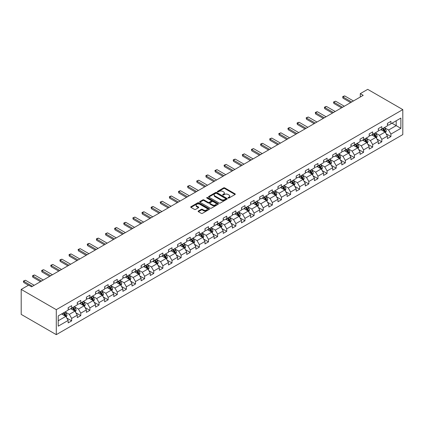 <?xml version="1.0" encoding="UTF-8"?>
<svg xmlns="http://www.w3.org/2000/svg" width="424" height="424" viewBox="0 0 424 424"><rect width="100%" height="100%" fill="white"/><g stroke="black" fill="none" stroke-linecap="round" stroke-linejoin="round"><path stroke-width="0.64" d="M228.154 198.035A0.567 0.329 0 0 0 228.96 198.035L235.055 194.51A0.811 0.466 0 0 0 235.293 194.181A0.811 0.466 0 0 0 235.055 193.847L224.725 187.885A0.811 0.466 0 0 0 223.581 187.885L217.48 191.404A0.567 0.329 0 0 0 218.281 191.871L219.07 191.415A2.597 1.5 0 0 1 222.743 191.415L223.607 191.913A2.597 1.5 0 0 1 224.365 192.973A2.597 1.5 0 0 1 223.607 194.033L222.817 194.489A0.567 0.329 0 0 0 223.623 194.95L224.413 194.494A2.597 1.5 0 0 1 228.086 194.494L228.944 194.992A2.597 1.5 0 0 1 229.707 196.052A2.597 1.5 0 0 1 228.944 197.112L228.154 197.568A0.567 0.329 0 0 0 228.154 198.035L228.154 197.568M198.379 211.014A0.811 0.466 0 0 0 198.146 211.348A0.811 0.466 0 0 0 198.379 211.677L201.278 213.352A0.811 0.466 0 0 0 202.428 213.352L209.202 209.44A0.811 0.466 0 0 0 209.44 209.112A0.811 0.466 0 0 0 209.202 208.778L198.867 202.815A0.811 0.466 0 0 0 197.722 202.815L190.948 206.721A0.811 0.466 0 0 0 190.71 207.055A0.811 0.466 0 0 0 190.948 207.384L194.452 209.408A0.811 0.466 0 0 0 195.597 209.408L198.496 207.733A0.811 0.466 0 0 0 198.734 207.405A0.811 0.466 0 0 0 198.496 207.071L196.757 206.069A2.173 1.256 0 0 1 196.121 205.184A2.173 1.256 0 0 1 197.462 204.024A2.173 1.256 0 0 1 199.831 204.294L206.631 208.221A2.173 1.256 0 0 1 207.267 209.112A2.173 1.256 0 0 1 205.926 210.267A2.173 1.256 0 0 1 203.562 209.997L202.428 209.339A0.811 0.466 0 0 0 201.278 209.339L198.379 211.014L198.379 211.677L201.278 210.018L201.278 209.339M402.8 109.609L367.714 89.353L360.289 93.64L363.214 95.326L31.551 286.81L28.625 285.124L21.2 289.412L56.286 309.668L402.8 109.609L402.8 134.588L56.286 334.647L56.286 309.668M219.129 203.043A0.811 0.466 0 0 0 220.279 203.043L227.052 199.137A0.811 0.466 0 0 0 227.291 198.803A0.811 0.466 0 0 0 227.052 198.474L216.717 192.507A0.811 0.466 0 0 0 215.572 192.507L208.799 196.418A0.811 0.466 0 0 0 208.56 196.747A0.811 0.466 0 0 0 208.799 197.081L219.129 203.043M207.044 198.156A0.567 0.329 0 0 1 207.622 198.236L218.116 204.294L211.353 208.2A0.811 0.466 0 0 1 210.203 208.2L199.874 202.232L199.874 201.57A0.811 0.466 0 0 0 199.635 201.904A0.811 0.466 0 0 0 199.874 202.232M199.874 201.57L202.773 199.895A0.811 0.466 0 0 1 203.918 199.895L208.11 202.317A0.811 0.466 0 0 0 209.26 202.317L211.179 201.204A0.811 0.466 0 0 0 211.417 200.875A0.811 0.466 0 0 0 211.179 200.541L206.817 198.024A0.567 0.329 0 0 1 207.622 197.563L218.127 203.626A0.811 0.466 0 0 1 218.365 203.955A0.811 0.466 0 0 1 218.127 204.288L218.127 203.626M66.78 318.058L71.661 320.873L71.661 318.408L77.274 315.17L77.274 317.634L80.783 315.61L80.783 313.145L86.401 309.902L86.401 312.366L89.909 310.341L89.909 307.877L95.522 304.639L95.522 307.103L99.031 305.073L99.031 302.609L104.643 299.371L104.643 301.835L108.152 299.81L108.152 297.346L113.765 294.102L113.765 296.567L117.273 294.542L117.273 292.078L122.886 288.839L122.886 291.304L126.394 289.274L126.394 286.81L132.007 283.571L132.007 286.036L135.516 284.011L135.516 281.547L141.128 278.303L141.128 280.768L144.637 278.743L144.637 276.278L150.25 273.035L150.25 275.499L153.758 273.475L153.758 271.01L159.371 267.772L159.371 270.236L162.88 268.212L162.88 265.747L168.498 262.504L168.498 264.968L172.006 262.944L172.006 260.479L177.619 257.236L177.619 259.7L181.127 257.675L181.127 255.211L186.74 251.973L186.74 254.437L190.249 252.413L190.249 249.948L195.862 246.704L195.862 249.169L199.37 247.144L199.37 244.68L204.983 241.436L204.983 243.901L208.491 241.876L208.491 239.412L214.104 236.173L214.104 238.638L217.613 236.613L217.613 234.149L223.225 230.905L223.225 233.37L226.734 231.345L226.734 228.881L232.347 225.637L232.347 228.101L235.855 226.077L235.855 223.612L241.473 220.374L241.473 222.839L244.977 220.814L244.977 218.349L250.595 215.106L250.595 217.57L254.103 215.546L254.103 213.081L259.716 209.838L259.716 212.302L263.224 210.278L263.224 207.813L268.837 204.575L268.837 207.039L272.346 205.009L272.346 202.545L277.959 199.307L277.959 201.771L281.467 199.746L281.467 197.282L287.08 194.038L287.08 196.503L290.588 194.478L290.588 192.014L296.201 188.775L296.201 191.24L299.71 189.21L299.71 186.746L305.322 183.507L305.322 185.972L308.831 183.947L308.831 181.483L314.444 178.239L314.444 180.703L317.952 178.679L317.952 176.214L323.57 172.976L323.57 175.441L327.079 173.411L327.079 170.946L332.692 167.708L332.692 170.172L336.2 168.148L336.2 165.683L341.813 162.44L341.813 164.904L345.322 162.88L345.322 160.415L350.934 157.177L350.934 159.641L354.443 157.611L354.443 155.147L360.056 151.909L360.056 154.373L363.564 152.349L363.564 149.884L369.177 146.64L369.177 149.105L372.685 147.08L372.685 144.616L378.298 141.377L378.298 143.842L381.807 141.812L381.807 139.348L387.419 136.109L387.419 138.574L390.928 136.549L390.928 134.085L400.871 128.345L400.871 118.079L396.191 120.782L396.191 125.642L400.871 128.345M71.661 320.873L68.153 322.903L68.153 320.438L58.215 326.173L58.215 315.912L68.153 310.172L68.153 307.707L71.661 305.683L71.661 308.147L77.274 304.904L77.274 302.439L80.783 300.415L80.783 302.879L86.401 299.641L86.401 297.176L89.909 295.152L89.909 297.616L95.522 294.373L95.522 291.908L99.031 289.884L99.031 292.348L104.643 289.104L104.643 286.64L108.152 284.615L108.152 287.08L113.765 283.841L113.765 281.377L117.273 279.352L117.273 281.817L122.886 278.573L122.886 276.109L126.394 274.084L126.394 276.549L132.007 273.305L132.007 270.841L135.516 268.816L135.516 271.281L141.128 268.042L141.128 265.578L144.637 263.553L144.637 266.018L150.25 262.774L150.25 260.31L153.758 258.285L153.758 260.749L159.371 257.506L159.371 255.041L162.88 253.017L162.88 255.481L168.498 252.243L168.498 249.778L172.006 247.754L172.006 250.218L177.619 246.975L177.619 244.51L181.127 242.486L181.127 244.95L186.74 241.707L186.74 239.242L190.249 237.217L190.249 239.682L195.862 236.444L195.862 233.979L199.37 231.949L199.37 234.414L204.983 231.175L204.983 228.711L208.491 226.686L208.491 229.151L214.104 225.907L214.104 223.443L217.613 221.418L217.613 223.883L223.225 220.644L223.225 218.18L226.734 216.15L226.734 218.614L232.347 215.376L232.347 212.912L235.855 210.887L235.855 213.352L241.473 210.108L241.473 207.643L244.977 205.619L244.977 208.083L250.595 204.845L250.595 202.381L254.103 200.351L254.103 202.815L259.716 199.577L259.716 197.112L263.224 195.088L263.224 197.552L268.837 194.309L268.837 191.844L272.346 189.82L272.346 192.284L277.959 189.046L277.959 186.581L281.467 184.551L281.467 187.016L287.08 183.778L287.08 181.313L290.588 179.288L290.588 181.753L296.201 178.509L296.201 176.045L299.71 174.02L299.71 176.485L305.322 173.246L305.322 170.782L308.831 168.752L308.831 171.217L314.444 167.978L314.444 165.514L317.952 163.489L317.952 165.954L323.57 162.71L323.57 160.246L327.079 158.221L327.079 160.685L332.692 157.447L332.692 154.983L336.2 152.953L336.2 155.417L341.813 152.179L341.813 149.714L345.322 147.69L345.322 150.154L350.934 146.911L350.934 144.446L354.443 142.422L354.443 144.886L360.056 141.643L360.056 139.178L363.564 137.153L363.564 139.618L369.177 136.38L369.177 133.915L372.685 131.891L372.685 134.355L378.298 131.111L378.298 128.647L381.807 126.622L381.807 129.087L387.419 125.843L387.419 123.379L390.928 121.354L390.928 123.819L400.871 118.079M70.728 308.688L74.937 311.121L69.324 314.359L65.116 311.926M68.153 308.82L69.324 309.499L71.661 308.147M69.324 314.359L71.661 318.408M74.937 311.121L77.274 315.17M79.85 303.42L84.058 305.852L78.445 309.091L74.237 306.663M77.274 303.558L78.445 304.231L80.783 302.879M78.445 309.091L80.783 313.145M84.058 305.852L86.401 309.902M88.971 298.157L93.179 300.584L87.567 303.828L83.358 301.395M86.401 298.289L87.567 298.962L89.909 297.616M87.567 303.828L89.909 307.877M93.179 300.584L95.522 304.639M98.092 292.889L102.301 295.316L96.688 298.56L92.48 296.127M95.522 293.021L96.688 293.7L99.031 292.348M96.688 298.56L99.031 302.609M102.301 295.316L104.643 299.371M107.214 287.62L111.427 290.053L105.809 293.291L101.601 290.864M104.643 287.758L105.809 288.431L108.152 287.08M105.809 293.291L108.152 297.346M111.427 290.053L113.765 294.102M116.335 282.358L120.549 284.785L114.936 288.029L110.722 285.596M113.765 282.49L114.936 283.163L117.273 281.817M114.936 288.029L117.273 292.078M120.549 284.785L122.886 288.839M125.456 277.089L129.67 279.517L124.057 282.76L119.844 280.328M122.886 277.222L124.057 277.9L126.394 276.549M124.057 282.76L126.394 286.81M129.67 279.517L132.007 283.571M134.583 271.821L138.791 274.254L133.178 277.492L128.965 275.065M132.007 271.959L133.178 272.632L135.516 271.281M133.178 277.492L135.516 281.547M138.791 274.254L141.128 278.303M143.704 266.553L147.912 268.986L142.3 272.229L138.092 269.797M141.128 266.691L142.3 267.364L144.637 266.018M142.3 272.229L144.637 276.278M147.912 268.986L150.25 273.035M152.826 261.29L157.034 263.717L151.421 266.961L147.213 264.528M150.25 261.423L151.421 262.101L153.758 260.749M151.421 266.961L153.758 271.01M157.034 263.717L159.371 267.772M161.947 256.022L166.155 258.454L160.542 261.693L156.334 259.265M159.371 256.16L160.542 256.833L162.88 255.481M160.542 261.693L162.88 265.747M166.155 258.454L168.498 262.504M171.068 250.754L175.276 253.186L169.664 256.43L165.455 253.997M168.498 250.891L169.664 251.565L172.006 250.218M169.664 256.43L172.006 260.479M175.276 253.186L177.619 257.236M180.189 245.491L184.403 247.918L178.785 251.162L174.577 248.729M177.619 245.623L178.785 246.302L181.127 244.95M178.785 251.162L181.127 255.211M184.403 247.918L186.74 251.973M189.311 240.223L193.524 242.655L187.906 245.894L183.698 243.466M186.74 240.36L187.906 241.033L190.249 239.682M187.906 245.894L190.249 249.948M193.524 242.655L195.862 246.704M198.432 234.954L202.646 237.387L197.033 240.631L192.819 238.198M195.862 235.092L197.033 235.765L199.37 234.414M197.033 240.631L199.37 244.68M202.646 237.387L204.983 241.436M207.553 229.691L211.767 232.119L206.154 235.362L201.941 232.93M204.983 229.824L206.154 230.502L208.491 229.151M206.154 235.362L208.491 239.412M211.767 232.119L214.104 236.173M216.68 224.423L220.888 226.856L215.275 230.094L211.062 227.667M214.104 224.561L215.275 225.234L217.613 223.883M215.275 230.094L217.613 234.149M220.888 226.856L223.225 230.905M225.801 219.155L230.009 221.588L224.397 224.831L220.189 222.399M223.225 219.293L224.397 219.966L226.734 218.614M224.397 224.831L226.734 228.881M230.009 221.588L232.347 225.637M234.923 213.892L239.131 216.32L233.518 219.563L229.31 217.13M232.347 214.025L233.518 214.703L235.855 213.352M233.518 219.563L235.855 223.612M239.131 216.32L241.473 220.374M244.044 208.624L248.252 211.057L242.639 214.295L238.431 211.868M241.473 208.756L242.639 209.435L244.977 208.083M242.639 214.295L244.977 218.349M248.252 211.057L250.595 215.106M253.165 203.356L257.373 205.788L251.761 209.027L247.552 206.599M250.595 203.494L251.761 204.167L254.103 202.815M251.761 209.027L254.103 213.081M257.373 205.788L259.716 209.838M262.286 198.093L266.5 200.52L260.882 203.764L256.674 201.331M259.716 198.225L260.882 198.904L263.224 197.552M260.882 203.764L263.224 207.813M266.5 200.52L268.837 204.575M271.408 192.825L275.621 195.257L270.009 198.496L265.795 196.063M268.837 192.957L270.009 193.636L272.346 192.284M270.009 198.496L272.346 202.545M275.621 195.257L277.959 199.307M280.529 187.556L284.743 189.989L279.13 193.227L274.916 190.8M277.959 187.694L279.13 188.367L281.467 187.016M279.13 193.227L281.467 197.282M284.743 189.989L287.08 194.038M289.656 182.293L293.864 184.721L288.251 187.964L284.038 185.532M287.08 182.426L288.251 183.104L290.588 181.753M288.251 187.964L290.588 192.014M293.864 184.721L296.201 188.775M298.777 177.025L302.985 179.458L297.372 182.696L293.159 180.264M296.201 177.158L297.372 177.836L299.71 176.485M297.372 182.696L299.71 186.746M302.985 179.458L305.322 183.507M307.898 171.757L312.106 174.19L306.494 177.428L302.286 175.001M305.322 171.895L306.494 172.568L308.831 171.217M306.494 177.428L308.831 181.483M312.106 174.19L314.444 178.239M317.019 166.494L321.228 168.922L315.615 172.165L311.407 169.733M314.444 166.627L315.615 167.3L317.952 165.954M315.615 172.165L317.952 176.214M321.228 168.922L323.57 172.976M326.141 161.226L330.349 163.659L324.736 166.897L320.528 164.464M323.57 161.358L324.736 162.037L327.079 160.685M324.736 166.897L327.079 170.946M330.349 163.659L332.692 167.708M335.262 155.958L339.47 158.391L333.858 161.629L329.649 159.201M332.692 156.096L333.858 156.769L336.2 155.417M333.858 161.629L336.2 165.683M339.47 158.391L341.813 162.44M344.383 150.695L348.597 153.122L342.979 156.366L338.771 153.933M341.813 150.827L342.979 151.501L345.322 150.154M342.979 156.366L345.322 160.415M348.597 153.122L350.934 157.177M353.505 145.427L357.718 147.859L352.106 151.098L347.892 148.665M350.934 145.559L352.106 146.238L354.443 144.886M352.106 151.098L354.443 155.147M357.718 147.859L360.056 151.909M362.626 140.159L366.839 142.591L361.227 145.829L357.013 143.402M360.056 140.296L361.227 140.969L363.564 139.618M361.227 145.829L363.564 149.884M366.839 142.591L369.177 146.64M371.753 134.896L375.961 137.323L370.348 140.567L366.135 138.134M369.177 135.028L370.348 135.701L372.685 134.355M370.348 140.567L372.685 144.616M375.961 137.323L378.298 141.377M380.874 129.627L385.082 132.055L379.469 135.298L375.261 132.866M378.298 129.76L379.469 130.438L381.807 129.087M379.469 135.298L381.807 139.348M385.082 132.055L387.419 136.109M391.983 123.214L396.191 125.642L388.591 130.03L384.382 127.603M387.419 124.497L388.591 125.17L390.928 123.819M388.591 130.03L390.928 134.085M21.2 289.412L21.2 314.391L56.286 334.647M360.289 93.64L360.289 97.017M58.215 320.772L65.815 316.384L61.607 313.956M65.815 316.384L68.153 320.438M386.047 133.73L390.928 136.549M376.925 138.993L381.807 141.812M367.804 144.261L372.685 147.08M358.683 149.529L363.564 152.349M349.561 154.797L354.443 157.611M340.44 160.06L345.322 162.88M331.314 165.328L336.2 168.148M322.192 170.596L327.079 173.411M313.071 175.859L317.952 178.679M303.95 181.127L308.831 183.947M294.828 186.396L299.71 189.21M285.707 191.659L290.588 194.478M276.586 196.927L281.467 199.746M267.464 202.195L272.346 205.009M258.338 207.458L263.224 210.278M249.217 212.726L254.103 215.546M240.095 217.994L244.977 220.814M230.974 223.257L235.855 226.077M221.853 228.525L226.734 231.345M212.731 233.794L217.613 236.613M203.61 239.057L208.491 241.876M194.489 244.325L199.37 247.144M185.368 249.593L190.249 252.413M176.241 254.856L181.127 257.675M167.12 260.124L172.006 262.944M157.998 265.392L162.88 268.212M148.877 270.655L153.758 273.475M139.756 275.923L144.637 278.743M130.634 281.191L135.516 284.011M121.513 286.454L126.394 289.274M112.392 291.723L117.273 294.542M103.27 296.991L108.152 299.81M94.144 302.254L99.031 305.073M85.023 307.522L89.909 310.341M75.901 312.79L80.783 315.61M228.382 198.114L228.944 197.791A2.597 1.5 0 0 0 229.707 196.731L229.707 196.052M224.365 192.973L224.365 193.646A2.597 1.5 0 0 1 223.607 194.706L223.045 195.029M235.055 193.847L235.055 194.51L224.725 188.558A0.811 0.466 0 0 0 223.581 188.558L217.708 191.95M227.052 198.474L227.052 199.137L216.717 193.185A0.811 0.466 0 0 0 215.572 193.185L208.809 197.086M225.616 199.036A0.567 0.329 0 0 0 225.616 198.57L216.547 193.333A0.567 0.329 0 0 0 215.742 193.333L214.91 193.816A2.597 1.5 0 0 0 214.152 194.876A2.597 1.5 0 0 0 214.91 195.936L221.111 199.519A2.597 1.5 0 0 0 224.784 199.519L225.616 199.036L225.616 199.709A0.567 0.329 0 0 0 225.78 199.481L225.78 198.803M214.152 194.876L214.152 195.554A2.597 1.5 0 0 0 214.91 196.614L214.91 195.936M225.616 199.709L224.784 200.192A2.597 1.5 0 0 1 221.111 200.192L214.91 196.614M199.884 202.237L202.773 200.573L202.773 199.895M211.417 200.875L211.417 201.548A0.811 0.466 0 0 1 211.179 201.882L209.26 202.99A0.811 0.466 0 0 1 208.11 202.99L203.918 200.573A0.811 0.466 0 0 0 202.773 200.573M212.456 204.824A2.173 1.256 0 0 0 214.825 205.099A2.173 1.256 0 0 0 216.166 203.939A2.173 1.256 0 0 0 215.53 203.054L213.134 201.67A0.811 0.466 0 0 0 211.984 201.67L210.06 202.778A0.811 0.466 0 0 0 209.822 203.112A0.811 0.466 0 0 0 210.06 203.441L212.456 204.824L212.456 205.502A2.173 1.256 0 0 0 214.825 205.773A2.173 1.256 0 0 0 216.166 204.617L216.166 203.939M209.822 203.112L209.822 203.785A0.811 0.466 0 0 0 210.06 204.119L210.06 203.441M212.456 205.502L210.06 204.119M207.267 209.112L207.267 209.785A2.173 1.256 0 0 1 205.926 210.945A2.173 1.256 0 0 1 203.562 210.67L202.428 210.018A0.811 0.466 0 0 0 201.278 210.018M196.121 205.184L196.121 205.857A2.173 1.256 0 0 0 196.757 206.742L196.757 206.069M198.496 207.071L198.496 207.733L196.757 206.742M209.191 209.445L198.867 203.488A0.811 0.466 0 0 0 197.722 203.488L190.959 207.394L190.948 206.721M385.543 132.855L386.238 131.106A2.189 1.267 -120 0 0 385.543 129.24L384.335 127.629M382.231 130.412L381.409 129.315M382.522 128.673L383.731 130.285A2.189 1.267 60 0 1 384.356 131.604L385.056 131.196A2.189 1.267 -120 0 0 384.43 129.882L383.222 128.271M382.676 128.589L384.012 130.375A1.118 0.647 60 0 1 384.213 130.714L385.056 131.196M351.692 101.977L342.968 96.942L342.968 98.156L342.65 96.757L343.525 96.248L344.723 95.93L353.446 100.965M350.643 102.587L342.968 98.156M344.723 95.93L342.968 96.942L342.65 96.757M376.422 138.123L377.116 136.374A2.189 1.267 -120 0 0 376.417 134.503L375.214 132.892M373.109 135.675L372.288 134.583M373.401 133.942L374.604 135.553A2.189 1.267 60 0 1 375.235 136.873L375.934 136.464A2.189 1.267 -120 0 0 375.309 135.145L374.101 133.534M373.549 133.852L374.89 135.643A1.118 0.647 60 0 1 375.092 135.982L375.934 136.464M367.301 143.392L367.995 141.637A2.189 1.267 -120 0 0 367.295 139.772L366.092 138.16M363.988 140.943L363.167 139.851M364.28 139.21L365.483 140.821A2.189 1.267 60 0 1 366.113 142.135L366.813 141.733A2.189 1.267 -120 0 0 366.188 140.413L364.979 138.802M364.428 139.12L365.769 140.906A1.118 0.647 60 0 1 365.97 141.245L366.813 141.733M342.571 107.246L333.847 102.205L333.847 103.424L333.524 102.02L335.601 101.193L344.325 106.233M341.521 107.85L333.847 103.424M335.601 101.193L333.847 102.205L333.524 102.02M333.45 112.508L324.726 107.473L324.726 108.687L324.402 107.288L325.282 106.779L326.48 106.461L335.204 111.496M332.4 113.118L324.726 108.687M326.48 106.461L324.726 107.473L324.402 107.288M358.179 148.66L358.874 146.905A2.189 1.267 -120 0 0 358.174 145.04L356.966 143.429M354.867 146.211L354.045 145.114M355.153 144.473L356.361 146.084A2.189 1.267 60 0 1 356.992 147.404L357.692 147.001A2.189 1.267 -120 0 0 357.066 145.681L355.858 144.07M355.307 144.388L356.648 146.174A1.118 0.647 60 0 1 356.849 146.513L357.692 147.001M349.058 153.923L349.752 152.174A2.189 1.267 -120 0 0 349.053 150.303L347.844 148.697M345.74 151.474L344.924 150.382M346.032 149.741L347.24 151.352A2.189 1.267 60 0 1 347.866 152.672L348.57 152.264A2.189 1.267 -120 0 0 347.94 150.949L346.737 149.338M346.185 149.651L347.526 151.442A1.118 0.647 60 0 1 347.728 151.781L348.57 152.264M339.937 159.191L340.631 157.437A2.189 1.267 -120 0 0 339.931 155.571L338.723 153.96M336.619 156.742L335.803 155.65M336.91 155.009L338.119 156.62A2.189 1.267 60 0 1 338.744 157.935L339.449 157.532A2.189 1.267 -120 0 0 338.818 156.212L337.615 154.601M337.064 154.919L338.405 156.705A1.118 0.647 60 0 1 338.606 157.044L339.449 157.532M324.328 117.777L315.604 112.742L315.604 113.955L315.281 112.556L316.161 112.047L317.359 111.729L326.083 116.764M323.274 118.386L315.604 113.955M317.359 111.729L315.604 112.742L315.281 112.556M315.207 123.045L306.483 118.005L306.483 119.224L306.16 117.819L308.237 116.992L316.961 122.033M314.152 123.649L306.483 119.224M308.237 116.992L306.483 118.005L306.16 117.819M306.086 128.308L297.362 123.273L297.362 124.486L297.039 123.087L297.913 122.578L299.116 122.26L307.84 127.295M305.031 128.917L297.362 124.486M299.116 122.26L297.362 123.273L297.039 123.087M330.815 164.459L331.51 162.705A2.189 1.267 -120 0 0 330.81 160.839L329.602 159.228M327.498 162.01L326.676 160.913M327.789 160.272L328.998 161.883A2.189 1.267 60 0 1 329.623 163.203L330.328 162.8A2.189 1.267 -120 0 0 329.697 161.48L328.489 159.869M327.943 160.187L329.284 161.973A1.118 0.647 60 0 1 329.485 162.312L330.328 162.8M296.964 133.576L288.241 128.541L288.241 129.755L287.917 128.355L288.792 127.847L289.995 127.529L298.719 132.564M295.91 134.185L288.241 129.755M289.995 127.529L288.241 128.541L287.917 128.355M321.689 169.722L322.388 167.973A2.189 1.267 -120 0 0 321.689 166.107L320.48 164.496M318.376 167.279L317.555 166.182M318.668 165.54L319.876 167.151A2.189 1.267 60 0 1 320.502 168.471L321.201 168.063A2.189 1.267 -120 0 0 320.576 166.749L319.367 165.137M318.822 165.45L320.157 167.242A1.118 0.647 60 0 1 320.364 167.581L321.201 168.063M287.843 138.844L279.114 133.804L279.114 135.023L278.796 133.618L280.868 132.792L289.597 137.832M286.788 139.448L279.114 135.023M280.868 132.792L279.114 133.804L278.796 133.618M312.567 174.99L313.267 173.236A2.189 1.267 -120 0 0 312.567 171.37L311.359 169.759M309.255 172.542L308.434 171.45M309.546 170.808L310.755 172.42A2.189 1.267 60 0 1 311.38 173.734L312.08 173.331A2.189 1.267 -120 0 0 311.454 172.012L310.246 170.4M309.7 170.718L311.036 172.504A1.118 0.647 60 0 1 311.243 172.844L312.08 173.331M278.716 144.107L269.993 139.072L269.993 140.286L269.675 138.887L271.747 138.06L280.471 143.095M277.667 144.717L269.993 140.286M271.747 138.06L269.993 139.072L269.675 138.887M303.446 180.258L304.141 178.504A2.189 1.267 -120 0 0 303.441 176.638L302.238 175.027M300.134 177.81L299.312 176.713M300.425 176.071L301.628 177.683A2.189 1.267 60 0 1 302.259 179.002L302.959 178.599A2.189 1.267 -120 0 0 302.333 177.28L301.125 175.668M300.579 175.987L301.914 177.773A1.118 0.647 60 0 1 302.116 178.112L302.959 178.599M269.595 149.375L260.871 144.34L260.871 145.554L260.553 144.155L261.428 143.646L262.626 143.328L271.349 148.363M268.546 149.985L260.871 145.554M262.626 143.328L260.871 144.34L260.553 144.155M294.325 185.521L295.019 183.772A2.189 1.267 -120 0 0 294.32 181.907L293.116 180.295M291.012 183.078L290.191 181.981M291.304 181.339L292.507 182.951A2.189 1.267 60 0 1 293.138 184.27L293.837 183.862A2.189 1.267 -120 0 0 293.212 182.548L292.004 180.937M291.452 181.249L292.793 183.041A1.118 0.647 60 0 1 292.995 183.38L293.837 183.862M260.474 154.643L251.75 149.603L251.75 150.822L251.427 149.418L253.504 148.591L262.228 153.631M259.424 155.248L251.75 150.822M253.504 148.591L251.75 149.603L251.427 149.418M285.204 190.789L285.898 189.035A2.189 1.267 -120 0 0 285.198 187.169L283.995 185.558M281.891 188.341L281.07 187.249M282.183 186.608L283.386 188.219A2.189 1.267 60 0 1 284.016 189.533L284.716 189.131A2.189 1.267 -120 0 0 284.091 187.811L282.882 186.2M282.331 186.518L283.672 188.304A1.118 0.647 60 0 1 283.873 188.643L284.716 189.131M251.353 159.906L242.629 154.871L242.629 156.085L242.305 154.686L244.383 153.859L253.107 158.894M250.298 160.516L242.629 156.085M244.383 153.859L242.629 154.871L242.305 154.686M276.082 196.058L276.777 194.303A2.189 1.267 -120 0 0 276.077 192.438L274.869 190.827M272.764 193.609L271.948 192.512M273.056 191.871L274.264 193.482A2.189 1.267 60 0 1 274.89 194.802L275.595 194.399A2.189 1.267 -120 0 0 274.969 193.079L273.761 191.468M273.21 191.786L274.551 193.572A1.118 0.647 60 0 1 274.752 193.911L275.595 194.399M242.231 165.174L233.507 160.139L233.507 161.353L233.184 159.954L234.064 159.445L235.262 159.127L243.986 164.162M241.177 165.784L233.507 161.353M235.262 159.127L233.507 160.139L233.184 159.954M266.961 201.321L267.655 199.572A2.189 1.267 -120 0 0 266.956 197.706L265.747 196.095M263.643 198.877L262.827 197.78M263.935 197.139L265.143 198.75A2.189 1.267 60 0 1 265.769 200.07L266.473 199.662A2.189 1.267 -120 0 0 265.843 198.347L264.64 196.736M264.088 197.049L265.429 198.84A1.118 0.647 60 0 1 265.631 199.179L266.473 199.662M233.11 170.443L224.386 165.402L224.386 166.621L224.063 165.217L226.14 164.39L234.864 169.43M232.055 171.047L224.386 166.621M226.14 164.39L224.386 165.402L224.063 165.217M257.84 206.589L258.534 204.834A2.189 1.267 -120 0 0 257.834 202.969L256.626 201.358M254.522 204.14L253.706 203.048M254.813 202.407L256.022 204.018A2.189 1.267 60 0 1 256.647 205.333L257.352 204.93A2.189 1.267 -120 0 0 256.721 203.61L255.518 201.999M254.967 202.317L256.308 204.103A1.118 0.647 60 0 1 256.509 204.442L257.352 204.93M223.989 175.711L215.265 170.671L215.265 171.884L214.942 170.485L217.019 169.658L225.743 174.693M222.934 176.315L215.265 171.884M217.019 169.658L215.265 170.671L214.942 170.485M248.713 211.857L249.413 210.103A2.189 1.267 -120 0 0 248.713 208.237L247.505 206.626M245.401 209.408L244.579 208.311M245.692 207.67L246.901 209.281A2.189 1.267 60 0 1 247.526 210.601L248.231 210.198A2.189 1.267 -120 0 0 247.6 208.878L246.392 207.267M245.846 207.585L247.181 209.371A1.118 0.647 60 0 1 247.388 209.71L248.231 210.198M214.867 180.974L206.144 175.939L206.144 177.153L205.82 175.753L206.695 175.244L207.893 174.927L216.622 179.962M213.813 181.583L206.144 177.153M207.893 174.927L206.144 175.939L205.82 175.753M239.592 217.12L240.291 215.371A2.189 1.267 -120 0 0 239.592 213.505L238.383 211.894M236.279 214.677L235.458 213.579M236.571 212.938L237.779 214.549A2.189 1.267 60 0 1 238.405 215.869L239.104 215.461A2.189 1.267 -120 0 0 238.479 214.147L237.27 212.535M236.725 212.848L238.06 214.639A1.118 0.647 60 0 1 238.267 214.979L239.104 215.461M205.741 186.242L197.017 181.207L197.017 182.421L196.699 181.016L198.771 180.189L207.495 185.23M204.691 186.852L197.017 182.421M198.771 180.189L197.017 181.207L196.699 181.016M230.471 222.388L231.165 220.634A2.189 1.267 -120 0 0 230.471 218.768L229.262 217.157M227.158 219.939L226.337 218.848M227.45 218.206L228.658 219.818A2.189 1.267 60 0 1 229.283 221.132L229.983 220.729A2.189 1.267 -120 0 0 229.358 219.409L228.149 217.798M227.603 218.116L228.939 219.902A1.118 0.647 60 0 1 229.146 220.242L229.983 220.729M196.619 191.51L187.896 186.47L187.896 187.689L187.578 186.284L189.65 185.458L198.374 190.493M195.57 192.114L187.896 187.689M189.65 185.458L187.896 186.47L187.578 186.284M221.349 227.656L222.043 225.902A2.189 1.267 -120 0 0 221.344 224.036L220.141 222.425M218.037 225.208L217.215 224.111M218.328 223.469L219.531 225.08A2.189 1.267 60 0 1 220.162 226.4L220.862 225.997A2.189 1.267 -120 0 0 220.236 224.678L219.028 223.066M218.482 223.384L219.818 225.171A1.118 0.647 60 0 1 220.019 225.51L220.862 225.997M187.498 196.773L178.774 191.738L178.774 192.952L178.451 191.553L179.331 191.044L180.529 190.726L189.252 195.761M186.449 197.383L178.774 192.952M180.529 190.726L178.774 191.738L178.451 191.553M212.228 232.919L212.922 231.17A2.189 1.267 -120 0 0 212.223 229.304L211.019 227.693M208.915 230.476L208.094 229.379M209.207 228.737L210.41 230.349A2.189 1.267 60 0 1 211.041 231.668L211.74 231.26A2.189 1.267 -120 0 0 211.115 229.946L209.907 228.335M209.355 228.647L210.696 230.439A1.118 0.647 60 0 1 210.898 230.778L211.74 231.26M178.377 202.041L169.653 197.006L169.653 198.22L169.33 196.821L170.209 196.312L171.407 195.989L180.131 201.029M177.327 202.651L169.653 198.22M171.407 195.989L169.653 197.006L169.33 196.821M203.107 238.187L203.801 236.433A2.189 1.267 -120 0 0 203.101 234.567L201.893 232.956M199.794 235.739L198.973 234.647M200.08 234.006L201.289 235.617A2.189 1.267 60 0 1 201.919 236.931L202.619 236.528A2.189 1.267 -120 0 0 201.994 235.209L200.785 233.598M200.234 233.916L201.575 235.702A1.118 0.647 60 0 1 201.776 236.041L202.619 236.528M169.256 207.309L160.532 202.269L160.532 203.488L160.208 202.084L162.286 201.257L171.01 206.292M168.201 207.914L160.532 203.488M162.286 201.257L160.532 202.269L160.208 202.084M193.985 243.456L194.68 241.701A2.189 1.267 -120 0 0 193.98 239.836L192.772 238.224M190.668 241.007L189.851 239.91M190.959 239.269L192.167 240.88A2.189 1.267 60 0 1 192.793 242.199L193.498 241.797A2.189 1.267 -120 0 0 192.867 240.477L191.664 238.866M191.113 239.184L192.454 240.97A1.118 0.647 60 0 1 192.655 241.309L193.498 241.797M160.134 212.572L151.41 207.537L151.41 208.751L151.087 207.352L151.967 206.843L153.165 206.525L161.888 211.56M159.079 213.182L151.41 208.751M153.165 206.525L151.41 207.537L151.087 207.352M184.864 248.718L185.558 246.969A2.189 1.267 -120 0 0 184.859 245.104L183.65 243.493M181.546 246.275L180.73 245.178M181.838 244.537L183.046 246.148A2.189 1.267 60 0 1 183.672 247.468L184.376 247.06A2.189 1.267 -120 0 0 183.746 245.745L182.543 244.134M181.991 244.452L183.332 246.238A1.118 0.647 60 0 1 183.534 246.577L184.376 247.06M151.013 217.841L142.289 212.806L142.289 214.019L141.966 212.62L142.846 212.111L144.043 211.788L152.767 216.828M149.958 218.45L142.289 214.019M144.043 211.788L142.289 212.806L141.966 212.62M175.743 253.987L176.437 252.232A2.189 1.267 -120 0 0 175.737 250.367L174.529 248.756M172.425 251.538L171.609 250.446M172.716 249.805L173.925 251.416A2.189 1.267 60 0 1 174.55 252.731L175.255 252.328A2.189 1.267 -120 0 0 174.624 251.008L173.421 249.397M172.87 249.715L174.211 251.501A1.118 0.647 60 0 1 174.412 251.84L175.255 252.328M141.892 223.109L133.168 218.069L133.168 219.288L132.845 217.883L134.922 217.056L143.646 222.097M140.837 223.713L133.168 219.288M134.922 217.056L133.168 218.069L132.845 217.883M166.616 259.255L167.316 257.501A2.189 1.267 -120 0 0 166.616 255.635L165.408 254.024M163.304 256.806L162.482 255.714M163.595 255.073L164.804 256.679A2.189 1.267 60 0 1 165.429 257.999L166.129 257.596A2.189 1.267 -120 0 0 165.503 256.276L164.295 254.665M163.749 254.983L165.084 256.769A1.118 0.647 60 0 1 165.291 257.108L166.129 257.596M132.77 228.372L124.041 223.337L124.041 224.55L123.723 223.151L124.598 222.642L125.796 222.324L134.525 227.359M131.716 228.981L124.041 224.55M125.796 222.324L124.041 223.337L123.723 223.151M157.495 264.518L158.194 262.769A2.189 1.267 -120 0 0 157.495 260.903L156.286 259.292M154.182 262.074L153.361 260.977M154.474 260.336L155.682 261.947A2.189 1.267 60 0 1 156.308 263.267L157.007 262.859A2.189 1.267 -120 0 0 156.382 261.544L155.173 259.933M154.627 260.251L155.963 262.037A1.118 0.647 60 0 1 156.17 262.377L157.007 262.859M123.644 233.64L114.92 228.605L114.92 229.819L114.602 228.419L115.476 227.911L116.674 227.593L125.398 232.628M122.594 234.249L114.92 229.819M116.674 227.593L114.92 228.605L114.602 228.419M148.374 269.786L149.068 268.032A2.189 1.267 -120 0 0 148.374 266.166L147.165 264.555M145.061 267.337L144.239 266.246M145.353 265.604L146.561 267.215A2.189 1.267 60 0 1 147.186 268.535L147.886 268.127A2.189 1.267 -120 0 0 147.261 266.807L146.052 265.196M145.506 265.514L146.842 267.3A1.118 0.647 60 0 1 147.043 267.639L147.886 268.127M114.522 238.908L105.799 233.868L105.799 235.087L105.481 233.682L107.553 232.856L116.277 237.896M113.473 239.512L105.799 235.087M107.553 232.856L105.799 233.868L105.481 233.682M139.252 275.054L139.947 273.3A2.189 1.267 -120 0 0 139.247 271.434L138.044 269.823M135.94 272.606L135.118 271.514M136.231 270.872L137.434 272.484A2.189 1.267 60 0 1 138.065 273.798L138.765 273.395A2.189 1.267 -120 0 0 138.139 272.076L136.931 270.464M136.38 270.782L137.721 272.568A1.118 0.647 60 0 1 137.922 272.908L138.765 273.395M105.401 244.171L96.677 239.136L96.677 240.35L96.354 238.951L97.234 238.442L98.432 238.124L107.155 243.159M104.352 244.781L96.677 240.35M98.432 238.124L96.677 239.136L96.354 238.951M130.131 280.317L130.825 278.568A2.189 1.267 -120 0 0 130.126 276.702L128.923 275.091M126.818 277.874L125.997 276.777M127.11 276.135L128.313 277.746A2.189 1.267 60 0 1 128.944 279.066L129.643 278.658A2.189 1.267 -120 0 0 129.018 277.344L127.81 275.733M127.258 276.05L128.599 277.837A1.118 0.647 60 0 1 128.801 278.176L129.643 278.658M96.28 249.439L87.556 244.404L87.556 245.618L87.233 244.219L88.113 243.71L89.31 243.392L98.034 248.427M95.225 250.049L87.556 245.618M89.31 243.392L87.556 244.404L87.233 244.219M121.01 285.585L121.704 283.831A2.189 1.267 -120 0 0 121.004 281.965L119.796 280.354M117.692 283.137L116.876 282.045M117.983 281.404L119.192 283.015A2.189 1.267 60 0 1 119.822 284.334L120.522 283.926A2.189 1.267 -120 0 0 119.897 282.607L118.688 280.995M118.137 281.313L119.478 283.099A1.118 0.647 60 0 1 119.679 283.439L120.522 283.926M87.159 254.707L78.435 249.667L78.435 250.886L78.111 249.482L80.189 248.655L88.913 253.695M86.104 255.312L78.435 250.886M80.189 248.655L78.435 249.667L78.111 249.482M111.888 290.853L112.583 289.099A2.189 1.267 -120 0 0 111.883 287.234L110.675 285.622M108.57 288.405L107.754 287.313M108.862 286.672L110.07 288.283A2.189 1.267 60 0 1 110.696 289.597L111.401 289.195A2.189 1.267 -120 0 0 110.77 287.875L109.567 286.264M109.016 286.582L110.357 288.368A1.118 0.647 60 0 1 110.558 288.707L111.401 289.195M78.037 259.97L69.313 254.935L69.313 256.149L68.99 254.75L69.87 254.241L71.068 253.923L79.792 258.958M76.983 260.58L69.313 256.149M71.068 253.923L69.313 254.935L68.99 254.75M102.767 296.116L103.461 294.367A2.189 1.267 -120 0 0 102.762 292.502L101.553 290.891M99.449 293.673L98.633 292.576M99.741 291.935L100.949 293.546A2.189 1.267 60 0 1 101.575 294.866L102.279 294.457A2.189 1.267 -120 0 0 101.649 293.143L100.446 291.532M99.894 291.85L101.235 293.636A1.118 0.647 60 0 1 101.437 293.975L102.279 294.457M68.916 265.238L60.192 260.204L60.192 261.417L59.869 260.018L60.743 259.509L61.946 259.191L70.67 264.226M67.861 265.848L60.192 261.417M61.946 259.191L60.192 260.204L59.869 260.018M93.646 301.385L94.34 299.636A2.189 1.267 -120 0 0 93.64 297.765L92.432 296.153M90.328 298.936L89.506 297.844M90.619 297.203L91.828 298.814A2.189 1.267 60 0 1 92.453 300.134L93.158 299.726A2.189 1.267 -120 0 0 92.527 298.406L91.319 296.795M90.773 297.113L92.114 298.904A1.118 0.647 60 0 1 92.315 299.238L93.158 299.726M59.795 270.507L51.071 265.466L51.071 266.685L50.748 265.281L52.825 264.454L61.549 269.494M58.74 271.111L51.071 266.685M52.825 264.454L51.071 265.466L50.748 265.281M84.519 306.653L85.219 304.898A2.189 1.267 -120 0 0 84.519 303.033L83.311 301.422M81.207 304.204L80.385 303.112M81.498 302.471L82.707 304.082A2.189 1.267 60 0 1 83.332 305.397L84.032 304.994A2.189 1.267 -120 0 0 83.406 303.674L82.198 302.063M81.652 302.381L82.987 304.167A1.118 0.647 60 0 1 83.194 304.506L84.032 304.994M50.673 275.77L41.944 270.735L41.944 271.948L41.626 270.549L42.501 270.04L43.699 269.722L52.422 274.757M49.619 276.379L41.944 271.948M43.699 269.722L41.944 270.735L41.626 270.549M75.398 311.916L76.097 310.167A2.189 1.267 -120 0 0 75.398 308.301L74.189 306.69M72.085 309.472L71.264 308.375M72.377 307.734L73.585 309.345A2.189 1.267 60 0 1 74.211 310.665L74.91 310.257A2.189 1.267 -120 0 0 74.285 308.942L73.076 307.331M72.531 307.649L73.866 309.435A1.118 0.647 60 0 1 74.073 309.774L74.91 310.257M41.547 281.038L32.823 276.003L32.823 277.216L32.505 275.817L33.379 275.309L34.577 274.991L43.301 280.026M40.497 281.647L32.823 277.216M34.577 274.991L32.823 276.003L32.505 275.817M66.276 317.184L66.971 315.435A2.189 1.267 -120 0 0 66.271 313.564L65.068 311.953M62.964 314.735L62.143 313.643M63.255 313.002L64.459 314.613A2.189 1.267 60 0 1 65.089 315.933L65.789 315.525A2.189 1.267 -120 0 0 65.163 314.205L63.955 312.599M63.409 312.912L64.745 314.703A1.118 0.647 60 0 1 64.946 315.043L65.789 315.525M32.425 286.306L23.702 281.266L23.702 282.485L23.384 281.08L25.456 280.253L34.18 285.294M28.45 285.225L23.702 282.485M25.456 280.253L23.702 281.266L23.384 281.08M228.944 197.791L228.944 197.112M222.817 194.95L222.817 194.489M223.607 194.706L223.607 194.033M217.48 191.871L217.48 191.404M223.581 188.558L223.581 187.885M224.725 188.558L224.725 187.885M208.799 197.081L208.799 196.418M215.572 193.185L215.572 192.507M216.717 193.185L216.717 192.507M221.111 200.192L221.111 199.519M224.784 200.192L224.784 199.519M203.918 200.573L203.918 199.895M208.11 202.99L208.11 202.317M209.26 202.99L209.26 202.317M211.179 201.882L211.179 201.204M207.622 198.236L207.622 197.563M202.428 210.018L202.428 209.339M203.562 210.67L203.562 209.997M197.722 203.488L197.722 202.815M198.867 203.488L198.867 202.815M209.202 209.44L209.202 208.778M384.865 131.933L386.227 131.149M384.43 129.882L385.543 129.24M382.872 130.783L383.731 130.285M375.744 137.201L377.106 136.417M375.309 135.145L376.417 134.503M373.751 136.046L374.604 135.553M366.622 142.464L367.984 141.68M366.188 140.413L367.295 139.772M364.629 141.314L365.483 140.821M357.501 147.732L358.858 146.948M357.066 145.681L358.174 145.04M355.503 146.582L356.361 146.084M348.38 153L349.736 152.216M347.94 150.949L349.053 150.303M346.382 151.845L347.24 151.352M339.258 158.263L340.615 157.479M338.818 156.212L339.931 155.571M337.26 157.113L338.119 156.62M330.137 163.532L331.494 162.747M329.697 161.48L330.81 160.839M328.139 162.381L328.998 161.883M321.01 168.8L322.373 168.015M320.576 166.749L321.689 166.107M319.018 167.644L319.876 167.151M311.889 174.063L313.251 173.278M311.454 172.012L312.567 171.37M309.896 172.913L310.755 172.42M302.768 179.331L304.13 178.546M302.333 177.28L303.441 176.638M300.775 178.181L301.628 177.683M293.647 184.599L295.009 183.815M293.212 182.548L294.32 181.907M291.654 183.444L292.507 182.951M284.525 189.862L285.882 189.078M284.091 187.811L285.198 187.169M282.532 188.712L283.386 188.219M275.404 195.13L276.761 194.346M274.969 193.079L276.077 192.438M273.406 193.98L274.264 193.482M266.283 200.398L267.639 199.614M265.843 198.347L266.956 197.706M264.284 199.243L265.143 198.75M257.161 205.661L258.518 204.877M256.721 203.61L257.834 202.969M255.163 204.511L256.022 204.018M248.04 210.929L249.397 210.145M247.6 208.878L248.713 208.237M246.042 209.779L246.901 209.281M238.913 216.198L240.276 215.413M238.479 214.147L239.592 213.505M236.921 215.042L237.779 214.549M229.792 221.461L231.154 220.676M229.358 219.409L230.471 218.768M227.799 220.31L228.658 219.818M220.671 226.729L222.033 225.944M220.236 224.678L221.344 224.036M218.678 225.579L219.531 225.08M211.549 231.997L212.912 231.213M211.115 229.946L212.223 229.304M209.557 230.842L210.41 230.349M202.428 237.26L203.785 236.475M201.994 235.209L203.101 234.567M200.43 236.11L201.289 235.617M193.307 242.528L194.664 241.744M192.867 240.477L193.98 239.836M191.309 241.378L192.167 240.88M184.186 247.796L185.542 247.012M183.746 245.745L184.859 245.104M182.188 246.641L183.046 246.148M175.064 253.064L176.421 252.275M174.624 251.008L175.737 250.367M173.066 251.909L173.925 251.416M165.938 258.327L167.3 257.543M165.503 256.276L166.616 255.635M163.945 257.177L164.804 256.679M156.816 263.596L158.179 262.811M156.382 261.544L157.495 260.903M154.824 262.445L155.682 261.947M147.695 268.864L149.057 268.074M147.261 266.807L148.374 266.166M145.702 267.708L146.561 267.215M138.574 274.127L139.936 273.342M138.139 272.076L139.247 271.434M136.581 272.976L137.434 272.484M129.453 279.395L130.815 278.61M129.018 277.344L130.126 276.702M127.46 278.245L128.313 277.746M120.331 284.663L121.688 283.873M119.897 282.607L121.004 281.965M118.333 283.508L119.192 283.015M111.21 289.926L112.567 289.142M110.77 287.875L111.883 287.234M109.212 288.776L110.07 288.283M102.089 295.194L103.445 294.41M101.649 293.143L102.762 292.502M100.091 294.044L100.949 293.546M92.967 300.462L94.324 299.678M92.527 298.406L93.64 297.765M90.969 299.307L91.828 298.814M83.841 305.725L85.203 304.941M83.406 303.674L84.519 303.033M81.848 304.575L82.707 304.082M74.719 310.993L76.082 310.209M74.285 308.942L75.398 308.301M72.727 309.843L73.585 309.345M65.598 316.262L66.96 315.477M65.163 314.205L66.271 313.564M63.605 315.106L64.459 314.613"/></g></svg>
